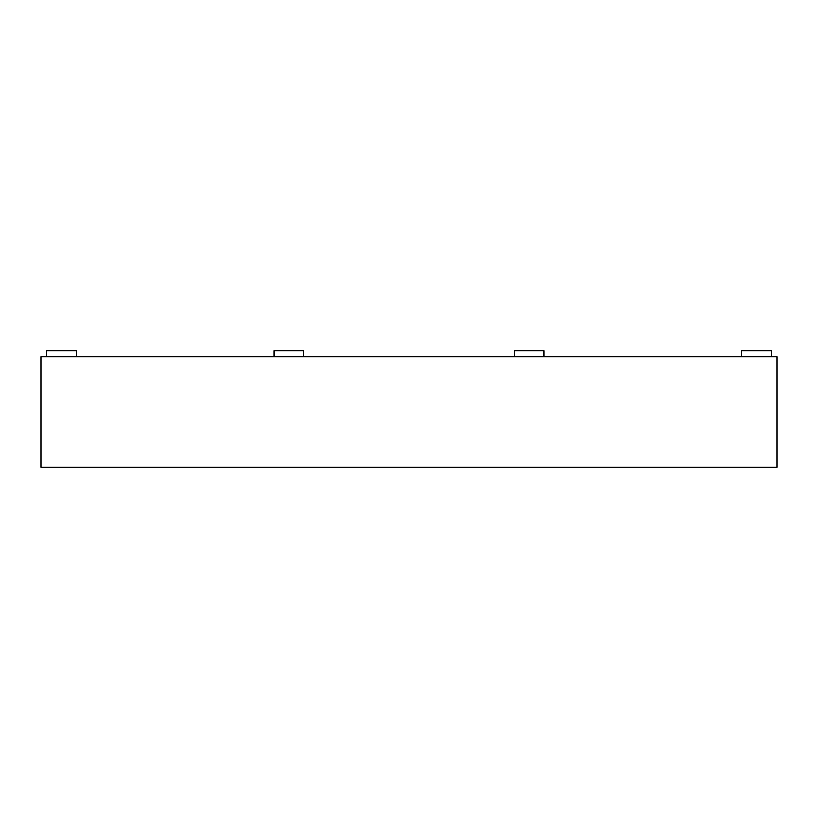 <?xml version="1.0" encoding="UTF-8"?>
<svg xmlns="http://www.w3.org/2000/svg" width="818" height="818" viewBox="0 0 818 818"><rect width="100%" height="100%" fill="white"/><g stroke="black" fill="none" stroke-linecap="round" stroke-linejoin="round"><path stroke-width="1.23" d="M777.1 356.73L40.9 356.73L40.9 467.16L777.1 467.16L777.1 356.73L777.1 467.16M741.762 356.73L741.762 350.84L771.21 350.84L771.21 356.73M76.238 356.73L76.238 350.84L46.79 350.84L46.79 356.73M40.9 356.73L40.9 467.16M514.645 356.73L514.645 350.84L544.093 350.84L544.093 356.73M273.907 356.73L273.907 350.84L303.355 350.84L303.355 356.73"/></g></svg>
